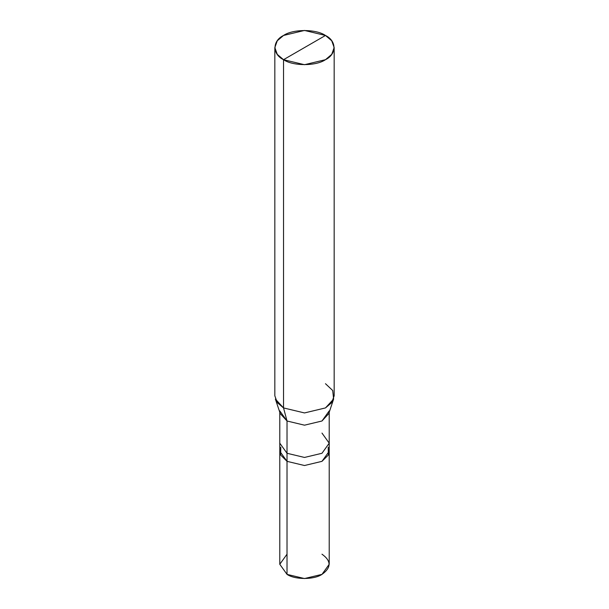 <?xml version="1.0" encoding="UTF-8"?>
<svg xmlns="http://www.w3.org/2000/svg" width="609" height="609" viewBox="0 0 609 609"><rect width="100%" height="100%" fill="white"/><g stroke="black" fill="none" stroke-linecap="round" stroke-linejoin="round"><path stroke-width="0.91" d="M328.213 447.212L328.335 455.03L321.978 461.34L304.5 465.52L287.022 461.34L287.022 574.371L279.782 564.277L279.782 451.246L287.022 461.34L280.665 455.03L280.787 447.212L280.665 455.03L287.022 461.34L304.5 465.52L321.978 461.34L329.218 451.246L321.978 461.34L304.5 465.52L287.022 461.34L279.782 451.246L279.782 443.177L287.022 453.271L287.022 461.34L304.5 465.52L321.978 461.34L328.335 455.03L328.213 447.212M287.022 554.19L279.782 564.277L287.022 574.371C294.885 579.814 314.115 579.814 321.978 574.371C331.41 567.641 331.41 560.912 321.978 554.19M279.79 410.908L287.029 421.002L287.022 453.271L304.5 457.45L321.978 453.271L329.218 443.177L329.218 564.277L321.978 574.371L304.5 578.55L287.022 574.371L287.022 453.271L279.782 443.177L279.79 412.278M321.978 433.083L329.218 443.177L321.978 453.271L304.5 457.45L287.022 453.271L287.029 421.002L283.528 407.923L283.528 59.69L304.5 64.699L325.472 59.69L331.722 54.376L334.166 47.578L331.722 40.773L325.472 35.467L283.528 59.69C272.208 54.239 272.208 40.917 283.528 35.467C292.967 28.935 316.033 28.935 325.472 35.467C336.792 40.917 336.792 54.239 325.472 59.69C316.033 66.221 292.967 66.221 283.528 59.69L325.472 35.467L304.5 30.45L283.528 35.467L277.278 40.773L274.834 47.578L277.278 54.376L283.528 59.69L283.528 407.923L287.029 421.002L280.239 413.618L275.375 399.062L283.528 407.923L277.278 402.618L274.834 395.82L274.834 47.578M334.166 47.578L334.166 395.82L331.722 402.618L325.472 407.923L304.5 412.94L283.528 407.923L304.5 412.94L325.472 407.923L333.625 399.062L328.761 413.618L321.971 421.002L304.5 425.181L287.029 421.002L304.5 425.181L321.971 421.002L329.21 410.908M333.625 399.062L332.697 390.498L325.472 383.708M329.218 443.177L329.21 412.278"/></g></svg>
